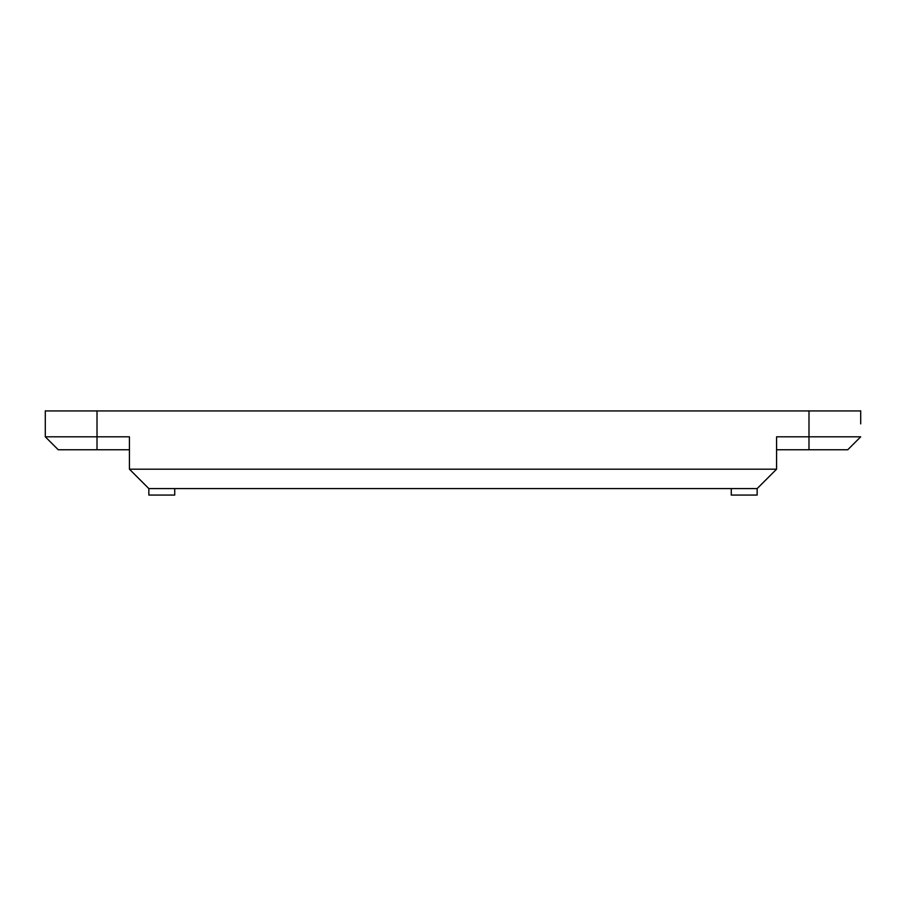 <?xml version="1.0" encoding="UTF-8"?>
<svg xmlns="http://www.w3.org/2000/svg" width="906" height="906" viewBox="0 0 906 906"><rect width="100%" height="100%" fill="white"/><g stroke="black" fill="none" stroke-linecap="round" stroke-linejoin="round"><path stroke-width="1.36" d="M808.99 449.761L847.756 449.761L860.7 436.817L776.567 436.817L776.567 449.761L808.99 449.761L808.99 410.803M776.567 449.761L776.567 469.183L129.433 469.183L129.433 436.817L45.3 436.817L45.3 410.803M45.3 410.939L860.7 410.939M129.433 469.183L148.844 488.594L757.156 488.594L776.567 469.183M860.7 423.883L860.7 410.803M129.433 449.761L58.244 449.761L45.3 436.817M757.156 488.594L757.156 495.061L731.267 495.061L731.267 488.594M174.733 488.594L174.733 495.061L148.844 495.061L148.844 488.594M97.01 410.803L97.01 449.761"/></g></svg>
